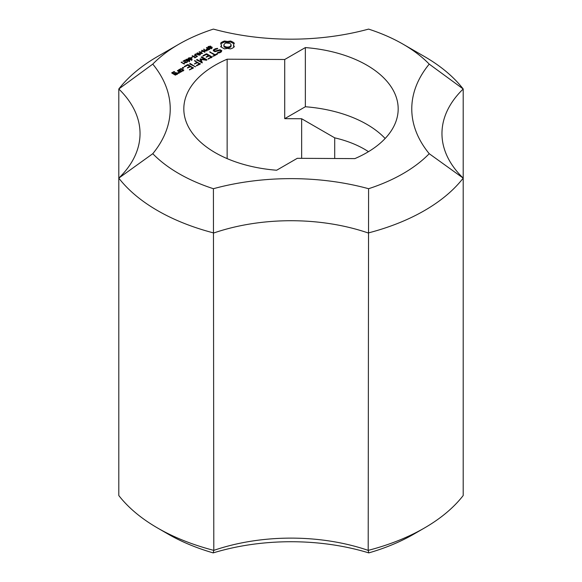 <?xml version="1.0" encoding="UTF-8"?>
<svg xmlns="http://www.w3.org/2000/svg" width="582" height="582" viewBox="0 0 582 582"><rect width="100%" height="100%" fill="white"/><g stroke="black" fill="none" stroke-linecap="round" stroke-linejoin="round"><path stroke-width="0.87" d="M209.12 49.23L208.029 48.597L206.828 49.463L207.934 49.885L209.12 49.23L209.12 49.645M207.068 49.79L207.068 50.205M206.828 49.463L206.828 50.11M207.665 48.393L206.421 47.673L206.828 47.44L209.884 49.201L207.177 50.227L206.254 49.514L207.665 48.393L207.665 48.808M206.879 48.844L206.879 49.346M206.828 47.44L206.828 47.906M201.234 52.169L200.855 51.951L202.383 51.5L201.234 52.169M202.005 51.281L202.005 51.718M195.086 54.81L197.444 56.389L197.036 56.621L194.643 55.123L195.123 54.141L196.789 53.842L199.437 55.232L196.069 54.133L195.086 54.81L195.086 55.494M197.676 54.213L197.676 54.679M196.789 53.842L196.789 54.213M195.123 54.141L195.123 54.708M194.577 55.879L195.123 55.37M194.817 57.487L192.125 55.93L192.526 55.697L195.225 57.254L196.592 56.876L194.817 57.902M196.229 56.672L196.229 57.087M195.225 57.254L195.225 57.669M192.526 55.697L192.526 56.163M191.623 59.306L191.623 59.757M191.623 59.153L191.427 59.517L190.787 58.44L189.608 57.967L188.743 58.469L191.427 59.83M189.565 59.146L189.565 59.575M188.924 58.069L188.743 59.088M189.623 57.676L191.172 58.222L192.111 59.269L191.209 59.888L189.179 59.371L188.241 58.316L189.623 57.967M188.612 57.894L188.612 58.986M188.423 58.804L188.241 58.382M192.111 59.269L191.929 58.789L191.929 59.56M191.172 59.451L191.929 60.019M191.172 58.222L191.172 58.68M184.843 60.783L183.301 61.437L182.944 61.226L184.96 60.062L185.563 62.289L186.669 62.267L187.077 61.365L187.433 61.918L186.029 62.711L185.163 62.507L184.843 60.783L184.8 62.485M187.077 61.365L187.077 62.376M186.938 61.918L186.938 62.463M185.563 62.289L185.563 62.667M185.338 60.972L185.287 62.565M185.178 60.237L185.338 61.852M184.96 60.062L185.178 61.474M179.671 69.92L181.642 71.055L182.901 70.335L180.922 69.193L179.671 69.92L179.671 70.669M182.901 70.335L182.901 71.069M178.696 69.738L181.249 68.632L183.876 70.146L181.322 71.622L178.696 70.109M181.642 71.055L181.642 71.622M181.249 68.632L181.249 69.382M182.901 70.546L183.352 70.808M180.616 68.632L180.616 69.374M179.212 70.407L179.671 70.146M196.44 65.504L199.35 63.824L197.4 62.696L194.475 64.013L196.745 62.318L194.468 60.63L200.339 64.005L196.44 65.89M199.35 63.824L199.35 64.573M194.49 63.627L194.49 64.013M200.324 63.634L200.324 64.013M195.137 60.637L195.137 61.394M196.745 62.536L197.211 62.805M199.35 64.042L199.815 64.304M196.745 62.318L196.745 63.074M217.653 52.555L220.433 51.645L220.811 50.838L219.931 50.328L214.947 51.696L213.223 50.699L213.79 49.477L217.173 48.313L217.733 48.502L217.406 48.83L214.627 49.732L214.249 50.547L215.144 51.056L220.12 49.681L221.822 50.67L221.255 51.929L219.792 52.773L217.886 53.064L217.333 52.875L217.653 52.555L217.653 52.984M219.305 52.3L219.305 52.846M220.433 51.645L220.433 52.402M220.563 52.329L220.811 50.838M213.579 50.903L214.482 50.045M213.79 49.477L213.79 50.445M215.296 48.604L215.296 49.346M217.173 48.313L217.173 48.866M220.12 49.681L220.12 50.438M220.811 51.049L221.48 51.434M215.144 51.056L215.144 51.645M214.249 50.547L214.249 51.296M216.78 53.762L217.428 54.141L212.888 56.381L214.503 55.079L209.622 51.885L215.151 54.701L216.78 53.762L216.78 54.512M215.151 54.701L215.151 55.45M217.428 53.762L217.428 54.141M212.903 56.003L212.903 56.381M210.284 51.893L210.284 52.642M214.503 55.29L214.969 55.559M214.503 55.079L214.503 55.828M190.219 63.482L195.407 66.85L189.572 63.853L190.219 63.482L190.219 64.231M195.399 66.464L195.399 66.85M177.474 70.451L180.733 71.957L180.726 72.328L179.649 72.081L179.103 73.259L177.779 73.201L177.83 72.677L178.659 72.706L178.776 71.579L177.474 70.822M178.776 71.579L178.703 73.245M178.107 70.444L178.107 71.193M178.776 71.79L179.627 72.284M178.659 72.706L178.659 73.245M177.83 72.677L177.83 73.201M182.457 67.57L183.003 67.447L183.003 68.32L182.457 68.196L182.457 67.57L182.457 68.196M183.003 67.447L183.548 67.57L183.548 68.196L183.003 68.32M183.548 67.57L183.548 68.196M197.123 59.488L201.132 61.801L200.084 58.891L205.104 59.495L201.11 57.189L201.758 56.818L206.952 59.815L206.494 60.259L201.045 59.451L202.325 62.856L196.476 59.866L197.123 59.488L197.123 60.244M201.132 61.801L201.132 62.558M200.084 58.891L200.084 59.429M200.266 59.83L201.045 59.866M200.535 58.826L200.535 59.793M205.104 59.495L205.104 60.048M201.758 56.818L201.758 57.567M205.104 59.713L205.89 60.164M201.045 59.451L202.121 62.863M226.107 42.966L224.885 43.439L223.801 44.945L224.07 46.72L224.878 47.426L228.886 47.891L230.923 46.72L231.2 44.945L230.116 43.439L226.107 42.966M223.801 44.945L224.07 46.72M224.07 45.752L224.878 46.458L224.878 47.426M224.878 46.458L226.107 46.931L226.107 47.891M226.107 46.931L227.497 47.084L227.497 48.051M227.497 47.084L228.886 46.931L228.886 47.891M221.335 42.493L224.434 41.002L227.497 41.489L230.559 41.002L234.328 43.177L233.491 44.952L234.328 46.72L232.829 47.986L230.559 48.895L227.497 48.408L224.434 48.895L220.665 46.72L221.298 45.854L221.298 46.822L221.502 45.913L220.665 43.177L221.335 42.493L221.335 43.454L224.434 41.969L227.497 42.457L230.559 41.969L233.928 43.73M221.298 45.854L221.502 44.945M228.886 46.931L230.116 46.458L230.116 47.426M230.116 46.458L231.2 44.945M230.923 45.752L230.923 46.72M233.702 45.862L233.928 47.135M233.491 44.952L233.702 46.822M233.658 42.493L233.658 43.454M232.793 41.889L232.793 42.857M231.752 41.387L231.752 42.355M230.559 41.002L230.559 41.969M229.075 41.366L229.075 42.333M227.497 41.489L227.497 42.457M225.925 41.366L225.925 42.333M224.434 41.002L224.434 41.969M223.241 41.387L223.241 42.355M222.2 41.889L222.2 42.857M206.188 56.876L208.443 55.574L206.479 54.439L202.929 56.127M202.929 55.748L206.173 53.879L206.173 54.613M206.173 53.879L206.806 53.871L206.806 54.628M206.806 53.871L212.023 56.883L208.138 59.138M208.443 55.785L208.909 56.054M211.048 57.283L211.506 57.553M212.023 56.883L212.03 57.254M208.443 55.574L208.443 56.323M208.138 58.753L211.048 57.072L209.098 55.945L206.173 57.262M211.048 57.072L211.048 57.822M187.52 67.65L189.783 66.348L189.783 67.097M189.783 66.348L187.819 65.213L184.268 66.901M184.268 66.523L187.506 64.653L187.506 65.388M187.506 64.653L188.146 64.646L188.146 65.402M188.146 64.646L193.355 68.036L189.456 69.913L192.38 67.847L190.43 66.719L187.506 68.036M189.783 66.559L190.249 66.828M192.38 68.065L192.846 68.327M193.355 67.657L193.37 68.029M192.38 67.847L192.38 68.596M189.47 69.527L189.47 69.913M174.68 73.979L175.633 74.525L176.884 73.805L175.931 73.252L174.68 73.979L174.68 74.729M175.633 74.525L175.633 75.093M171.792 72.692L174.338 71.579L174.913 72.284L174.018 72.146L172.759 72.874L174.025 73.601L176.251 72.685L177.859 73.616L175.306 75.093L171.792 73.063M172.308 73.361L172.759 73.099M173.705 71.586L173.705 72.321M174.338 71.579L174.338 72.292M176.884 73.805L176.884 74.54M172.759 72.874L172.759 73.623M176.251 72.685L176.251 73.434M176.884 74.016L177.343 74.278M175.611 72.685L175.611 73.434M174.025 73.601L174.025 74.351M174.214 74.46L174.68 74.19M189.252 60.681L189.252 61.125M189.252 60.521L189.055 60.884L189.252 60.521L187.229 59.335L186.364 59.837L189.055 61.205M187.186 60.521L187.186 60.95M186.546 59.444L186.349 60.448M187.251 59.044L188.794 59.59L189.739 60.644L188.83 61.263L186.8 60.739L185.862 59.691L187.251 59.342M186.24 59.262L186.24 60.361M186.044 60.179L185.862 59.75M189.739 60.644L189.557 60.157L189.557 60.928M188.794 60.826L189.557 61.394M188.794 59.59L188.794 60.048M191.267 57.916L190.889 57.698L192.424 57.254L191.267 57.916M192.045 57.036L192.045 57.473M183.89 63.445L184.188 62.747L184.196 64.049L181.126 62.281L181.504 62.063L183.89 63.874M184.363 63.482L184.436 63.911M184.188 62.747L184.254 64.013M183.992 63.089L183.992 63.933M181.504 62.063L181.504 62.492M201.488 53.297L199.088 51.907L199.481 51.682L202.536 53.449L198.113 53.231L200.514 54.613L200.128 54.839L197.072 53.071L201.488 53.617M197.487 52.831L197.487 53.311M198.113 53.231L198.113 53.675M199.481 51.682L199.481 52.133M205.999 50.692L203.598 49.303L207.039 50.845L202.623 50.627L205.017 52.016L204.631 52.234L201.576 50.474L205.999 51.012M201.99 50.234L201.99 50.714M202.623 50.627L202.623 51.078M203.984 49.084L203.984 49.528M211.601 47.331L211.753 48.182L211.019 48.481L209.666 48.335L211.353 48L211.601 47.331L208.24 47.622L207.985 46.851L208.458 46.436L210.08 46.4M208.458 46.436L208.458 46.975M207.985 48.08L208.458 47.673M211.353 48L211.353 48.379M210.022 48.095L210.022 48.473M210.08 46.065L210.793 46.284L210.444 46.524L209.396 46.422L208.421 47.171L211.477 46.931L212.263 47.418L211.732 48.197M211.964 47.091L211.964 48.044M208.596 47.375L208.596 47.76M208.502 46.909L208.421 47.702M152.775 64.115A158.515 91.52 180 0 1 178.914 44.196A158.515 91.52 180 0 1 213.412 29.1A181.162 104.593 0 0 0 368.588 29.1A158.515 91.52 180 0 1 403.086 44.196A158.515 91.52 180 0 1 429.225 64.115A181.162 104.593 0 0 0 429.225 153.699A158.515 91.52 180 0 1 368.588 188.713A181.162 104.593 0 0 0 213.412 188.713A158.515 91.52 180 0 1 152.775 153.699A181.162 104.593 0 0 0 152.775 64.115L118.801 88.988A150.964 87.162 180 0 1 140.036 133.562A150.964 87.162 180 0 1 118.801 178.128L118.801 88.988A188.706 108.95 0 0 1 157.562 56.519L178.914 44.196M297.286 158.311L276.646 170.235A107.183 61.881 180 0 1 183.817 108.907A107.183 61.881 180 0 1 227.14 59.204L284.714 59.495L305.354 47.579A107.183 61.881 180 0 1 398.183 108.907A107.183 61.881 180 0 1 354.86 158.61L297.286 158.311M368.784 552.9A173.611 100.235 0 0 0 413.766 534.167L424.438 527.998A188.706 108.95 180 0 1 368.195 550.376L368.784 552.9A166.059 95.877 180 0 0 213.216 552.9L213.805 550.376A188.706 108.95 180 0 1 157.562 527.998A188.706 108.95 180 0 1 118.801 495.529L118.801 178.128A188.706 108.95 0 0 0 213.805 232.975A150.964 87.162 180 0 1 368.195 232.975A188.706 108.95 0 0 0 463.199 178.128A150.964 87.162 180 0 1 441.964 133.562A150.964 87.162 180 0 1 463.199 88.988A188.706 108.95 0 0 0 424.438 56.519L403.086 44.196M157.562 527.998L168.234 534.167A173.611 100.235 0 0 0 213.216 552.9M227.14 158.61L227.14 59.204M305.354 47.579L305.354 106.746A107.183 61.881 180 0 1 385.146 138.487M429.225 153.699L463.199 178.128L463.199 495.529A188.706 108.95 180 0 1 424.438 527.998M368.588 188.713L368.195 550.376A150.964 87.162 0 0 0 213.805 550.376L213.412 188.713M368.471 151.669A89.315 51.565 180 0 0 334.708 137.839L334.708 158.508M334.708 137.839L301.643 118.75L301.643 158.34M301.643 118.75L284.714 118.663L284.714 59.495M429.225 64.115L463.199 88.988L463.199 178.128M152.775 153.699L118.801 178.128M284.714 118.663L305.354 106.746M208.334 49.681L208.334 50.074M195.676 55.37L195.676 55.836M210.08 47.186L210.08 47.579M191.631 60.477L191.631 59.24M188.728 59.582L188.728 58.353M185.258 62.849L185.258 61.619M189.259 61.845L189.259 60.615M186.349 60.95L186.349 59.72M211.761 48.801L211.761 47.564M208.421 48.342L208.421 47.106"/></g></svg>
